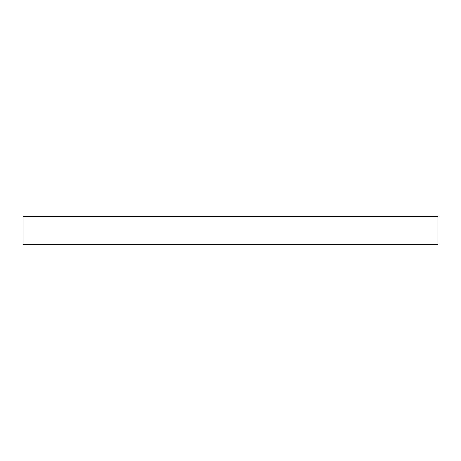 <?xml version="1.0" encoding="UTF-8"?>
<svg xmlns="http://www.w3.org/2000/svg" width="461" height="461" viewBox="0 0 461 461"><rect width="100%" height="100%" fill="white"/><g stroke="black" fill="none" stroke-linecap="round" stroke-linejoin="round"><path stroke-width="0.69" d="M230.5 216.67L437.95 216.67L437.95 244.33L23.05 244.33L23.05 216.67L230.5 216.67"/></g></svg>

